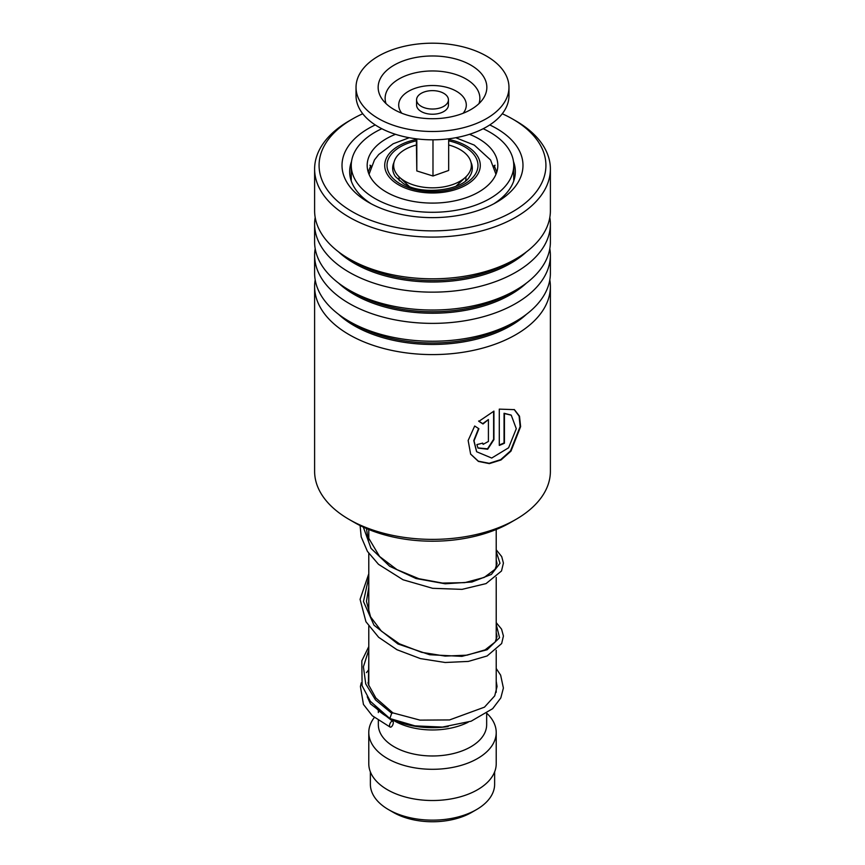 <?xml version="1.0" encoding="UTF-8"?>
<svg xmlns="http://www.w3.org/2000/svg" width="865" height="865" viewBox="0 0 865 865"><rect width="100%" height="100%" fill="white"/><g stroke="black" fill="none" stroke-linecap="round" stroke-linejoin="round"><path stroke-width="1.3" d="M494.629 771.904L494.629 784.285A62.129 35.865 180 0 1 476.431 809.64L471.706 812.376A55.436 32.005 180 0 1 393.294 812.376L388.569 809.64A62.129 35.865 180 0 1 370.371 784.285L370.371 771.904M476.431 809.64A62.129 35.865 180 0 1 388.569 809.64L393.294 812.376M399.349 180.774A33.454 19.311 180 0 1 399.122 176.893M496.218 650.242L496.218 690.886A63.718 36.795 180 0 1 496.175 692.378M448.135 726.557A63.718 36.795 180 0 1 393.424 719.95M388.526 717.507A63.718 36.795 180 0 1 387.444 716.901L387.444 716.901A63.718 36.795 180 0 1 374.848 706.554M468.192 722.21A54.16 31.27 180 0 1 394.202 720.804L391.207 719.074L394.202 720.804M388.612 717.582L387.444 716.901L388.612 717.582M486.66 713.409L486.66 724.708A54.16 31.27 180 0 1 453.228 753.599A54.16 31.27 180 0 1 394.202 746.819A54.16 31.27 180 0 1 378.34 724.708L378.34 720.545M486.833 713.29A63.718 36.795 180 0 1 496.218 732.514A63.718 36.795 180 0 1 456.882 766.498A63.718 36.795 180 0 1 387.444 758.529A63.718 36.795 180 0 1 368.782 732.514A63.718 36.795 180 0 1 374.307 717.518M496.218 732.514L496.218 763.73A63.718 36.795 180 0 1 456.882 797.714A63.718 36.795 180 0 1 387.444 789.745A63.718 36.795 180 0 1 368.782 763.73L368.782 732.514M465.878 176.893A33.454 19.311 180 0 1 465.651 180.774M418.92 104.633A15.927 9.201 0 0 0 436.825 108.687A15.927 9.201 0 0 0 448.427 99.832A15.927 9.201 0 0 0 446.081 95.031A15.927 9.201 0 0 0 428.175 90.976A15.927 9.201 0 0 0 416.573 99.832A15.927 9.201 0 0 0 418.92 104.633M416.573 99.832L416.573 105.033A15.927 9.201 0 0 0 418.92 109.844A15.927 9.201 0 0 0 436.825 113.888A15.927 9.201 0 0 0 448.427 105.033L448.427 99.832M356.034 87.343L356.034 95.669A76.466 44.147 0 0 0 367.301 118.732A76.466 44.147 0 0 0 453.26 138.162A76.466 44.147 0 0 0 508.966 95.669L508.966 87.343A76.466 44.147 0 0 0 497.699 64.28A76.466 44.147 0 0 0 411.74 44.85A76.466 44.147 0 0 0 356.034 87.343A76.466 44.147 0 0 0 367.301 110.417A76.466 44.147 0 0 0 453.26 129.837A76.466 44.147 0 0 0 508.966 87.343M478.832 70.952A54.344 31.378 0 0 0 408.237 59.274A54.344 31.378 0 0 0 381.952 98.87A54.344 31.378 0 0 0 386.168 103.735A54.344 31.378 0 0 0 437.214 118.602A54.344 31.378 0 0 0 483.048 98.87A54.344 31.378 0 0 0 478.832 70.952M416.335 138.822L416.811 170.935L432.987 176.006L448.665 170.459L448.665 138.822M432.987 176.006L432.987 139.816M416.811 170.935L416.811 138.876M448.665 144.985A38.871 22.447 180 0 1 451.043 145.666A38.871 22.447 180 0 1 465.63 177.13A38.871 22.447 180 0 1 413.957 185.11A38.871 22.447 180 0 1 399.371 177.13A38.871 22.447 180 0 1 416.335 144.985M493.893 166.361L494.153 165.518L496.78 172.092M368.22 172.081L370.847 165.518M395.51 134.313A65.318 37.714 0 0 0 367.182 165.388A65.318 37.714 0 0 0 386.32 192.052A65.318 37.714 0 0 0 457.499 200.226A65.318 37.714 0 0 0 497.818 165.388A65.318 37.714 0 0 0 478.68 138.724A65.318 37.714 0 0 0 469.49 134.313M381.822 128.723A81.245 46.905 0 0 0 351.255 165.388A81.245 46.905 0 0 0 375.053 198.561A81.245 46.905 0 0 0 463.597 208.725A81.245 46.905 0 0 0 513.745 165.388A81.245 46.905 0 0 0 489.947 132.215A81.245 46.905 0 0 0 483.178 128.723M314.611 286.531L314.611 471.328A117.889 68.065 0 0 0 333.587 508.35A117.889 68.065 0 0 0 349.136 519.443A117.889 68.065 0 0 0 515.864 519.443A117.889 68.065 0 0 0 550.389 471.328L550.389 286.531A117.889 68.065 180 0 1 465.943 351.796A117.889 68.065 180 0 1 333.587 323.553A117.889 68.065 180 0 1 314.611 286.531A117.889 68.065 180 0 1 315.184 279.849M362.738 113.748A113.423 65.491 0 0 0 352.293 119.089A113.423 65.491 0 0 0 337.328 201.015A113.423 65.491 0 0 0 494.207 220.337A113.423 65.491 0 0 0 527.672 129.761A113.423 65.491 0 0 0 512.707 119.089A113.423 65.491 0 0 0 502.262 113.748M512.707 119.089L515.864 120.905A117.889 68.065 180 0 1 531.413 131.999A117.889 68.065 180 0 1 550.389 169.032A117.889 68.065 180 0 1 465.943 234.296A117.889 68.065 180 0 1 333.587 206.065A117.889 68.065 180 0 1 314.611 169.032A117.889 68.065 180 0 1 349.136 120.905L352.293 119.089M489.752 124.938A90.49 52.246 180 0 1 508.425 136.962A90.49 52.246 180 0 1 496.488 202.324A90.49 52.246 180 0 1 368.512 202.324A90.49 52.246 180 0 1 356.575 193.814A90.49 52.246 180 0 1 375.248 124.938M351.525 161.528A82.835 47.824 0 0 0 349.665 171.638A82.835 47.824 0 0 0 362.997 197.653A82.835 47.824 0 0 0 371.334 203.891M493.666 203.891A82.835 47.824 0 0 0 515.335 171.638A82.835 47.824 0 0 0 513.475 161.528M549.816 248.633A117.889 68.065 180 0 1 550.389 255.316L550.389 273.178A117.889 68.065 180 0 1 515.864 321.304A117.889 68.065 180 0 1 349.136 321.304A117.889 68.065 180 0 1 333.587 310.211A117.889 68.065 180 0 1 314.611 273.178L314.611 255.316A117.889 68.065 180 0 1 315.184 248.633M550.389 255.316A117.889 68.065 180 0 1 465.943 320.58A117.889 68.065 180 0 1 333.587 292.338A117.889 68.065 180 0 1 314.611 255.316M549.816 217.418A117.889 68.065 180 0 1 550.389 224.089L550.389 241.962A117.889 68.065 180 0 1 515.864 290.089A117.889 68.065 180 0 1 349.136 290.089A117.889 68.065 180 0 1 333.587 278.995A117.889 68.065 180 0 1 314.611 241.962L314.611 224.089A117.889 68.065 180 0 1 315.184 217.418M550.389 224.089A117.889 68.065 180 0 1 465.943 289.353A117.889 68.065 180 0 1 333.587 261.122A117.889 68.065 180 0 1 314.611 224.089M550.389 169.032L550.389 210.746A117.889 68.065 180 0 1 515.864 258.873A117.889 68.065 180 0 1 349.136 258.873A117.889 68.065 180 0 1 333.587 247.768A117.889 68.065 180 0 1 314.611 210.746L314.611 169.032M549.816 279.849A117.889 68.065 180 0 1 550.389 286.531M488.411 441.442L488.411 419.547L483.005 423.991L478.864 421.363L493.937 411.124L493.937 439.615L487.687 449.238L477.977 448.07L476.896 444.578A117.889 68.065 180 0 0 482.724 443.096L483.146 444.34L488.411 441.442M474.69 426.013L478.896 428.737L474.02 440.836L476.68 451.757L491.698 458.05L508.598 447.789L516.286 428.716L511.247 415.178L504.436 413.557L504.436 443.248A117.889 68.065 180 0 1 499.289 445.421L499.289 409.123L514.405 409.642L519.497 416.173L520.622 426.618L510.977 451.141L501.008 459.964L489.363 463.618L478.399 461.413L470.647 454.147L468.149 440.48L474.69 426.013M515.864 519.443L510.447 522.568A110.244 63.642 180 0 1 354.553 522.568L349.136 519.443M478.561 428.521L473.782 440.555L476.583 451.617M511.02 415.038L504.046 413.265L504.046 442.956A117.251 67.697 180 0 1 499.289 444.967M514.156 409.502L519.097 416.119L520.135 426.564L510.534 450.892L500.673 459.65L489.168 463.294L478.323 461.164L470.56 454.006M488.411 419.547L482.724 423.655L478.615 421.017M493.612 411.275L493.612 439.301L487.514 448.838L477.858 447.897M482.497 443.161L483.027 444.167M496.218 668.494L500.64 675.165L503.398 688.032L500.813 697.925L492.672 708.673L471.122 721.205L442.404 727.087L414.94 725.854L389.845 718.512L391.715 713.257L393.002 712.965M391.423 726.773A3.19 1.535 112.8 0 0 393.164 723.735A3.19 1.535 112.8 0 0 392.699 721.248A3.19 1.535 112.8 0 0 391.423 721.572A3.19 1.535 112.8 0 0 389.672 724.6A3.19 1.535 112.8 0 0 390.137 727.087A3.19 1.535 112.8 0 0 391.423 726.773M471.003 162.317A39.822 22.998 180 0 1 469.533 176.655C462.537 190.127 421.828 195.847 403.522 183.639L395.467 176.655A39.822 22.998 180 0 1 393.997 162.317M448.665 140.844A45.477 26.253 180 0 1 464.656 146.823A45.477 26.253 180 0 1 464.656 183.953A45.477 26.253 180 0 1 400.344 183.953A45.477 26.253 180 0 1 416.335 140.844M416.335 139.427A47.791 27.594 0 0 0 398.711 184.905A47.791 27.594 0 0 0 466.289 184.905A47.791 27.594 0 0 0 466.289 145.882A47.791 27.594 0 0 0 448.665 139.427M478.972 103.605A47.37 27.345 0 0 0 472.896 84.013A47.37 27.345 0 0 0 415.265 72.833A47.37 27.345 0 0 0 386.028 103.605M463.164 113.25A33.8 19.517 0 0 0 461.315 94.836A33.8 19.517 0 0 0 416.53 87.841A33.8 19.517 0 0 0 401.836 113.25M526.482 314.265A110.612 63.859 180 0 1 339.686 315.336A110.612 63.859 180 0 1 338.518 314.265M526.482 283.05A110.612 63.859 180 0 1 339.686 284.12A110.612 63.859 180 0 1 338.518 283.05M526.482 251.823A110.612 63.859 180 0 1 339.686 252.904A110.612 63.859 180 0 1 338.518 251.823M515.864 321.304L510.718 324.278A110.612 63.859 180 0 1 354.282 324.278L349.136 321.304M515.864 290.089L510.718 293.062A110.612 63.859 180 0 1 354.282 293.062L349.136 290.089M515.864 258.873L510.718 261.836A110.612 63.859 180 0 1 354.282 261.836L349.136 258.873M391.715 713.257L375.507 699.904L365.744 683.923L363.408 666.785L368.782 649.939M496.218 624.411L499.559 637.721L487.168 649.734L461.921 656.351L429.689 654.74L397.922 643.971L374.004 625.211L363.473 601.532L368.782 577.096M496.218 551.578L500.002 563.299L491.385 574.425L471.944 582.015L445.205 583.788L416.022 578.534L389.693 566.283L371.009 548.367L363.343 527.131M495.959 174.308L490.552 159.949L474.258 145.093L455.769 137.73M496.218 529.499L496.218 567.299M496.218 577.398L496.218 640.143M378.34 710.262L378.34 712.576M368.782 529.499L368.782 539.911M368.782 553.416L368.782 612.755M368.782 626.249L368.782 685.588M409.232 137.73L393.132 143.785L378.74 154.489L374.469 159.917L369.041 174.308M455.833 186.343L465.63 177.13M409.167 186.343L399.371 177.13M513.745 165.388L513.745 180.969M351.255 165.388L351.255 180.969M370.815 167.118A9.558 9.558 0 0 0 369.961 165.215M495.039 165.215A9.558 9.558 0 0 0 494.185 167.118M392.937 712.922L375.907 698.055L368.371 684.453L368.782 660.125M496.218 632.726L497.061 636.445L495.169 642.003L485.06 649.885L467.003 655.173L445.151 656.092L421.579 652.318L399.371 643.787L381.389 631.147L370.566 616.842L366.457 601.359L368.782 587.281M496.218 559.882L497.061 563.677L495.094 569.267L484.205 577.442L464.808 582.642L442.523 583.075L418.876 578.717L396.949 569.624L379.594 556.509L367.668 536.462L366.457 528.526M392.861 712.89L420.022 720.134L449.562 719.929L484.476 707.159L494.726 695.86L497.061 686.496L496.218 681.22M368.782 681.036L367.917 683.036M367.225 696.725L370.447 703.829L392.699 721.248M368.782 669.715L366.436 672.624M361.267 682.831L360.424 686.507L363.451 704.445L372.307 715.755L390.137 727.087M389.845 718.512L370.35 701.32L362.1 685.783L361.829 660.828L368.782 646.62M496.218 622.638L501.581 629.169L503.43 636.013L501.657 643.549L487.125 655.962L468.333 661.422L445.183 662.493L420.401 658.6L396.959 649.723L378.654 637.3L365.949 621.74L360.067 599.326L368.782 573.776M496.218 549.794L501.711 556.606L503.419 563.072L501.505 570.987L486.054 583.605L462.018 589.368L432.63 588.308L403.058 579.777L378.513 564.337L367.43 551.383L361.202 536.873L360.1 525.563"/></g></svg>
